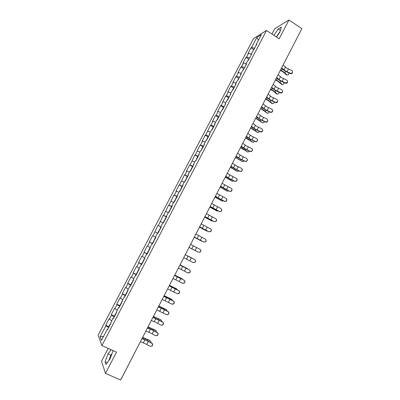 <?xml version="1.0" encoding="UTF-8"?>
<svg xmlns="http://www.w3.org/2000/svg" width="400" height="400" viewBox="0 0 400 400"><rect width="100%" height="100%" fill="white"/><g stroke="black" fill="none" stroke-linecap="round" stroke-linejoin="round"><path stroke-width="0.6" d="M111.165 355.84L109.565 359.565M108.195 348.4L101.495 361.26L105.5 373.37L120.64 380L301.88 28.65L288.945 20L274.755 28.69L271.97 34.04M253.475 38.64L98.12 335.105L101.915 345.57L266.515 30.465L253.475 38.64M103.645 336.245L100.13 336.805L101.465 340.41L107.39 329.085L107.61 329.6L111.075 322.975L110.84 322.485L113.05 318.255L113.49 318.355M100.13 336.805L105.925 325.73L105.715 325.245L108.81 326.67M111.7 320.84L109.08 318.81L105.715 325.245M109.305 319.28L111.47 315.14L111.24 314.69L114.32 316.13M117.24 310.24L114.595 308.28L111.24 314.69M114.835 308.715L116.99 304.595L116.745 304.175L119.815 305.63M122.765 299.68L120.085 297.79L116.745 304.175M120.345 298.19L122.495 294.085L122.23 293.7L125.48 295.425M128.265 289.165L125.56 287.34L122.23 293.7M125.835 287.705L127.975 283.615L127.695 283.265L130.755 284.755M133.745 278.685L131.01 276.93L127.695 283.265M131.3 277.26L133.435 273.185L133.135 272.865L136.325 274.44M139.2 268.25L136.44 266.555L133.135 272.865M136.75 266.855L138.875 262.795L138.56 262.51L141.835 264.145M144.64 257.85L141.85 256.22L138.56 262.51M142.175 256.485L144.295 252.445L143.96 252.19L147.22 253.84M150.055 247.49L147.24 245.925L143.96 252.19M147.585 246.16L149.69 242.13L149.345 241.91L152.59 243.575M155.455 237.17L152.61 235.67L149.345 241.91M152.97 235.87L157.96 225.45L161.185 227.135M161.21 227.08L157.96 225.45M158.335 225.62L163.29 215.27L166.5 216.97M166.57 216.83L163.29 215.27M163.68 215.405L168.6 205.13L171.795 206.84M171.91 206.62L168.6 205.13M169.01 205.23L173.895 195.025L177.035 196.73M177.225 196.45L173.895 195.025M174.315 195.095L176.385 191.14L175.955 191.085L179.165 184.955L182.115 186.575M182.525 186.315L179.165 184.955M179.6 184.995L184.415 174.925L187.315 176.535M187.805 176.215L184.415 174.925M184.87 174.935L186.925 171.01L186.465 171.015L189.65 164.935L192.535 166.555M193.065 166.155L189.65 164.935M190.115 164.91L194.86 154.975L197.735 156.61M198.305 156.135L194.86 154.975M195.345 154.92L200.055 145.055L202.915 146.7M203.525 146.15L200.055 145.055M200.555 144.97L202.585 141.09L202.08 141.19L205.23 135.175L208.075 136.83M208.725 136.2L205.745 135.055L205.23 135.175M205.745 135.055L210.385 125.325L213.22 126.99M213.91 126.29L210.915 125.18L210.385 125.325M210.915 125.18L212.93 121.325L212.395 121.485L215.525 115.515L218.345 117.19M219.07 116.415L216.065 115.335L215.525 115.515M216.065 115.335L218.075 111.5L217.525 111.685L220.64 105.74L223.45 107.425M224.215 106.575L221.2 105.53L220.64 105.74M221.2 105.53L223.2 101.705L222.64 101.925L225.74 96L228.535 97.7M229.34 96.775L226.315 95.76L225.74 96M226.315 95.76L228.31 91.95L227.73 92.2L230.82 86.295L233.605 88.005M234.445 87.005L231.41 86.025L230.82 86.295M231.41 86.025L233.4 82.23L232.805 82.51L235.885 76.625L238.655 78.345M239.535 77.275L236.49 76.33L235.885 76.625M236.49 76.33L238.47 72.545L237.86 72.85L240.93 66.99L243.69 68.72M244.605 67.58L241.545 66.665L240.93 66.99M241.545 66.665L243.52 62.895L242.895 63.23L245.955 57.39L248.705 59.13M249.655 57.92L246.585 57.035L245.955 57.39M246.585 57.035L248.555 53.28L247.915 53.645L250.965 47.825L253.7 49.575M254.69 48.29L251.61 47.445L250.965 47.825M251.61 47.445L256.82 37.485L261.34 34.67L256.03 44.83L256.285 45.235M113.05 318.255L113.295 318.735L116.74 312.14L116.49 311.685L118.69 307.47L118.95 307.91L122.385 301.34L122.115 300.925L124.31 296.725L124.585 297.13L128.01 290.59L127.72 290.205L129.905 286.025L130.2 286.395L133.61 279.875L133.305 279.53L135.48 275.365L135.795 275.695L139.19 269.205L138.865 268.89L141.035 264.745L141.365 265.04L144.745 258.575L144.405 258.295L146.565 254.165L146.915 254.43L150.285 247.985L149.925 247.74L152.075 243.625L152.44 243.855L155.8 237.435L155.42 237.225L157.565 233.125L157.95 233.32L161.29 226.925L160.9 226.755L163.035 222.67L163.435 222.83L166.765 216.46L166.355 216.32L168.485 212.25L168.9 212.375L172.22 206.03L171.79 205.925L173.91 201.87L174.345 201.965L177.65 195.64L177.205 195.57L179.32 191.53L179.765 191.59L183.06 185.295L182.6 185.255L184.705 181.23L185.17 181.255L188.45 174.985L187.975 174.975L190.07 170.97L190.55 170.96L193.82 164.71L193.33 164.74L195.415 160.745L195.915 160.705L199.17 154.48L198.66 154.54L200.74 150.56L201.255 150.49L204.5 144.285L203.975 144.38L206.045 140.415L206.575 140.31L209.81 134.13L209.27 134.255L211.335 130.305L211.88 130.17L215.095 124.015L214.54 124.17L216.6 120.235L217.16 120.07L220.365 113.935L219.795 114.125L221.845 110.205L222.42 110.005L225.615 103.895L225.03 104.115L227.07 100.21L227.665 99.98L230.845 93.89L230.245 94.14L232.28 90.25L232.885 89.99L236.055 83.925L235.44 84.205L237.465 80.33L238.09 80.04L241.25 73.995L240.615 74.305L242.635 70.445L243.275 70.125L246.42 64.105L245.775 64.445L247.785 60.6L248.435 60.245L251.575 54.25L250.91 54.62L256.705 44.43L256.03 44.83M114.24 316.925L111.47 315.14M119.775 306.34L116.99 304.595M118.69 307.47L119.12 307.585M125.29 295.79L122.495 294.085M124.31 296.725L124.735 296.855M130.78 285.285L127.975 283.615M129.905 286.025L130.32 286.165M136.255 274.815L133.435 273.185M135.48 275.365L135.89 275.515M141.705 264.39L138.875 262.795M141.035 264.745L141.435 264.905M147.14 254L144.295 252.445M146.565 254.165L146.96 254.34M152.55 243.65L149.69 242.13M152.075 243.625L152.465 243.81M157.56 233.14L155.07 231.855M162.925 222.875L160.43 221.62M160.9 226.755L161.275 226.96M168.275 212.645L165.765 211.42M166.355 216.32L166.725 216.535M173.605 202.455L171.085 201.26M171.79 205.925L172.155 206.155M178.915 192.305L176.385 191.14M177.205 195.57L177.56 195.81M184.205 182.19L181.665 181.055M182.6 185.255L182.95 185.505M189.475 172.11L186.925 171.01M187.975 174.975L188.315 175.24M194.725 162.07L192.165 161M193.33 164.74L193.66 165.015M199.955 152.065L197.385 151.025M198.66 154.54L198.99 154.825M205.165 142.1L202.585 141.09M203.975 144.38L204.295 144.675M210.36 132.17L207.77 131.19M209.27 134.255L209.585 134.565M215.53 122.28L212.93 121.325M214.54 124.17L214.85 124.49M220.685 112.42L218.075 111.5M219.795 114.125L220.095 114.455M225.82 102.6L223.2 101.705M225.03 104.115L225.325 104.455M230.935 92.815L228.31 91.95M230.245 94.14L230.535 94.495M236.035 83.07L233.4 82.23M235.44 84.205L235.72 84.57M241.115 73.355L238.47 72.545M240.615 74.305L240.89 74.68M246.175 63.675L243.52 62.895M245.775 64.445L246.04 64.83M251.215 54.035L248.555 53.28M250.91 54.62L251.175 55.015M300.42 31.475L285.83 59.765M258.48 40.14L256.82 37.485M105.5 373.37L116.515 352.145L101.915 345.57M266.515 30.465L279.195 38.78L288.945 20M108.68 327.555L105.925 325.73M107.39 329.085L107.835 329.17M276.515 37.02L279.86 32.105L281.365 27.095L278.225 28.98L273.935 35.325M111.115 349.715L108.05 353.915L105.08 361.775L106 364.41L109.98 359L112.965 351.01L112.73 350.44M280.055 31.455L276.345 36.91M280.37 30.4L278.225 28.98M112.025 353.535L110.83 355.16L108.785 360.625M107.24 362.73L105.08 361.775M110.83 355.16L108.05 353.915M292.6 72.16C292.365 73.435 291.59 73.915 290.265 73.6L290.295 73.26C292.445 73.31 293.02 72.44 292.03 70.665L286.635 68.07L283.085 65.09M290.295 73.26L285.21 70.84L281.65 67.87M281.465 68.225L284.835 70.995L290.265 73.6M287.22 75.015L286.385 74.815L282.93 71.785L280.325 70.435M280.47 70.155L283.295 71.635L287.075 74.91C288.2 75.31 288.79 74.665 288.84 72.97M253.13 50.665L254.34 48.955M287.66 81.76C287.44 83.055 286.66 83.54 285.325 83.22L285.35 82.895C287.62 82.865 288.14 81.955 286.9 80.175L281.69 77.685L278.105 74.745M285.35 82.895L280.255 80.465L276.665 77.535M276.49 77.875L279.89 80.605L285.325 83.22M282.7 91.39C282.53 92.635 281.795 93.15 280.5 92.935L280.515 92.62C282.78 92.4 283.21 91.45 281.815 89.775L276.72 87.33L273.105 84.43M280.38 92.57L275.285 90.12L271.66 87.235M271.495 87.555L274.925 90.245L280.365 92.88M277.725 101.05C277.615 102.21 276.955 102.755 275.735 102.685L275.385 102.57L275.395 102.275L275.745 102.385C277.86 101.985 278.225 101.01 276.835 99.47L271.735 97.015L268.09 94.155M275.395 102.275L270.295 99.81L266.64 96.97M266.485 97.27L269.94 99.925L275.385 102.57M271.835 109.485C273.2 110.905 272.905 111.89 270.945 112.44L270.39 112.295L270.39 112.015L270.945 112.16C272.91 111.605 273.205 110.62 271.835 109.2L266.73 106.73L263.055 103.915M270.39 112.015L265.285 109.54L261.6 106.74M261.455 107.02L264.94 109.635L270.39 112.295M267.72 120.465C267.705 121.485 267.175 122.065 266.12 122.21L265.375 122.06L265.37 121.79L266.115 121.945C267.925 121.27 268.16 120.28 266.82 118.97L261.71 116.485L258 113.715M265.37 121.79L260.26 119.305L256.54 116.545M256.405 116.81L259.92 119.385L265.375 122.06M282.315 84.5L281.515 84.31L278.015 81.32L275.41 79.97M275.545 79.7L278.38 81.185L282.16 84.385C283.225 84.835 283.835 84.245 283.99 82.625M247.995 60.485L249.32 58.555M277.395 94.02L276.61 93.825L273.085 90.89L270.475 89.535M270.605 89.28L273.44 90.765L277.25 93.91C278.255 94.37 278.875 93.835 279.11 92.315M242.84 70.34L244.285 68.195M272.455 103.575L271.695 103.38L268.14 100.495L265.52 99.135M265.68 98.915L268.485 100.385L272.33 103.48C273.275 103.93 273.895 103.445 274.2 102.03M237.67 80.235L239.225 77.865M267.5 113.16L261.695 109.325M260.685 108.56L263.515 110.035L267.395 113.085C268.28 113.52 268.9 113.085 269.26 111.78M232.485 90.165L232.895 89.975M232.505 90.11L233.76 87.715L234.15 87.575M262.525 122.78L256.705 119M255.67 118.235L258.525 119.725L262.44 122.72C263.265 123.14 263.885 122.755 264.29 121.555M227.425 100.07L227.795 99.725M227.415 99.845L228.67 97.44L229.055 97.315M262.685 130.22C262.71 131.18 262.235 131.775 261.26 132L260.325 131.605L261.245 131.745C262.915 130.98 263.095 129.99 261.785 128.77L256.67 126.27L252.93 123.545M260.325 131.605L255.215 129.1L251.465 126.39M251.335 126.63L254.88 129.17L260.345 131.855M257.53 132.435L251.7 128.705M250.655 127.955L253.515 129.445L257.465 132.39C258.24 132.795 258.85 132.455 259.29 131.365M222.43 109.99L222.305 109.615L222.68 109.515M222.305 109.615L223.57 107.2L223.945 107.095M257.63 140L256.36 141.81L255.27 141.455L256.335 141.57C257.88 140.74 258.01 139.75 256.73 138.61L251.61 136.095L247.84 133.415M255.27 141.455L250.15 138.935L246.37 136.265M246.25 136.49L249.825 138.99L255.29 141.69M252.515 142.125L245.53 137.885M245.625 137.71L248.49 139.205L252.475 142.095C253.195 142.485 253.79 142.185 254.26 141.205M216.785 120.175L217.09 120.09M217.315 119.775L217.18 119.42L217.545 119.34M217.18 119.42L218.445 116.995L218.81 116.91M252.555 149.81L251.415 151.645L250.19 151.34L251.385 151.425C252.82 150.54 252.91 149.56 251.655 148.485L246.535 145.955L242.73 143.315M250.19 151.34L245.07 148.805L241.255 146.18M241.145 146.385L244.75 148.845L250.22 151.56M240.575 147.5L243.445 148.995L247.47 151.84L240.49 147.665M246.86 151.68L247.47 151.84C248.135 152.205 248.715 151.95 249.205 151.075M211.51 130.265L211.99 129.96M212.18 129.6L212.035 129.26L212.39 129.2M212.035 129.26L213.305 126.83L213.66 126.76M247.455 159.645L246.44 161.52L245.095 161.26L246.4 161.31C247.735 160.39 247.79 159.415 246.565 158.395L241.44 155.855L237.605 153.26M245.095 161.26L239.965 158.715L236.12 156.13M236.025 156.32L239.655 158.735L245.135 161.465M242.425 161.61L235.43 157.475M235.505 157.33L242.44 161.615L244.115 160.98M206.22 140.38L206.815 139.855M207.025 139.46L206.87 139.14L207.215 139.095M206.87 139.14L208.145 136.7L208.495 136.65M242.335 169.51L241.425 171.425L239.98 171.215L241.38 171.235C242.63 170.285 242.655 169.32 241.455 168.34L236.325 165.785L232.455 163.235M239.98 171.215L234.845 168.655L230.97 166.12M230.88 166.285L234.545 168.665L240.025 171.41M237.325 171.405L230.35 167.32M230.415 167.19L237.395 171.425L239 170.91M200.91 150.54L201.62 149.79M201.85 149.355L201.685 149.055L202.02 149.025M201.685 149.055L202.965 146.605L203.305 146.57M237.185 179.395L236.38 181.37L234.845 181.21L236.325 181.195C237.5 180.225 237.5 179.265 236.33 178.325L231.195 175.755L227.29 173.25M234.845 181.21L229.71 178.635L225.795 176.145M225.72 176.295L229.415 178.63L234.9 181.385M232.205 181.235L225.25 177.205M225.31 177.09L232.335 181.275L233.85 180.875M195.575 160.735L196.405 159.765M196.655 159.285L196.48 159.005L196.81 158.995M196.48 159.005L197.765 156.545L198.095 156.53M232.005 189.305L231.305 191.355L229.69 191.24L231.24 191.19C232.35 190.205 232.33 189.255 231.18 188.345L222.105 183.3M229.69 191.24L220.605 186.205M220.54 186.335L229.755 191.4M227.065 191.095L220.135 187.125M220.185 187.025L227.25 191.16L228.67 190.865M190.225 170.965L190.855 169.76L191.175 169.775M191.445 169.255L191.26 168.99L191.575 169M191.26 168.99L192.55 166.525L192.87 166.53M226.79 199.235L226.2 201.375L224.52 201.31L226.13 201.23C227.185 200.23 227.145 199.29 226.015 198.4L216.9 193.39M224.52 201.31L215.395 196.305M215.34 196.415L224.595 201.455M221.905 200.985L215 197.08M215.04 196.995L222.15 201.08L223.45 200.89M184.855 181.24L185.615 179.79L185.92 179.82M186.215 179.26L186.015 179.015L186.325 179.045M186.015 179.015L187.315 176.54L187.625 176.56M221.54 209.19C221.99 210.06 221.83 210.805 221.065 211.435L219.33 211.415L220.99 211.305C221.995 210.295 221.945 209.36 220.83 208.495L211.68 203.515M219.33 211.415L210.165 206.445M210.12 206.53L219.41 211.545M216.725 210.91L209.845 207.07M209.88 207.005L217.03 211.035L218.2 210.94M179.465 191.55L180.35 189.855L180.65 189.9M180.965 189.3L180.755 189.075L181.055 189.125M180.755 189.075L182.055 186.59L182.36 186.635M216.24 219.175C216.8 220.045 216.69 220.835 215.91 221.535L214.12 221.56L215.825 221.42C216.79 220.405 216.72 219.475 215.625 218.63L206.435 213.68M214.12 221.56L204.92 216.62M204.885 216.685L214.21 221.67M211.53 220.87L204.67 217.1M204.7 217.05L211.895 221.025L212.905 221.015M174.05 201.9L175.07 199.955L175.36 200.025M175.695 199.38L175.475 199.175L175.765 199.245M175.475 199.175L176.78 196.68L177.075 196.74M210.895 229.19C211.585 230.06 211.53 230.89 210.73 231.675L208.89 231.74L210.635 231.575C211.56 230.555 211.485 229.63 210.4 228.8L201.17 223.885M208.89 231.74L199.65 226.835M199.625 226.88L208.985 231.835M206.315 230.86L199.48 227.165M199.495 227.13L206.74 231.055L207.565 231.115M168.62 212.29L169.765 210.095L170.045 210.18M170.405 209.495L170.175 209.31L170.455 209.4M170.175 209.31L171.485 206.805L171.77 206.89M205.5 239.245C206.345 240.1 206.35 240.97 205.52 241.855L203.64 241.96L205.42 241.775C206.315 240.745 206.225 239.825 205.155 239.005L195.89 234.125M203.64 241.96L194.36 237.085M194.35 237.11L203.745 242.04M201.08 240.89L194.265 237.27M194.275 237.25L202.16 241.225M163.165 222.72L164.445 220.27L164.715 220.38M165.095 219.65L164.855 219.485L165.125 219.59M164.855 219.485L166.17 216.97L166.445 217.075M200.055 249.35C201.065 250.165 201.145 251.075 200.295 252.075L198.37 252.215L200.18 252.01C201.045 250.98 200.95 250.06 199.895 249.255L190.59 244.4M198.37 252.215L189.055 247.375L198.485 252.28M189.04 247.405L196.37 251.225L189.035 247.41M157.785 233.015L158.04 233.145L157.785 233.015L159.105 230.485L159.365 230.615M159.77 229.84L159.515 229.7L159.775 229.825M159.515 229.7L160.835 227.175L161.1 227.295M183.725 257.705L193.08 262.51L194.92 262.285C195.76 261.25 195.66 260.335 194.61 259.54L185.265 254.72M185.27 254.71L194.73 259.59C195.775 260.385 195.88 261.3 195.04 262.335L193.305 262.605M187.995 256.045L192.66 258.435L187.995 256.045M192.945 258.66L192.66 258.435M154.01 240.86L153.745 240.74L153.995 240.885M153.745 240.74L152.415 243.275L152.665 243.425M155.74 237.545L155.48 237.415L154.155 239.95L154.41 240.095M155.48 237.415L155.735 237.555M178.38 268.07L187.775 272.845L189.635 272.6C190.455 271.565 190.345 270.65 189.305 269.86L179.925 265.075M179.94 265.045L189.435 269.895C190.475 270.685 190.585 271.6 189.765 272.63L188.215 273M187.89 269.085L180.04 264.855M180.025 264.88L187.435 268.605M148.64 251.13L148.36 251.03L148.605 251.195M148.36 251.03L147.03 253.575L147.27 253.75M150.04 247.82L148.775 250.24L149.02 250.405M173.01 278.475L182.445 283.22L184.33 282.955C185.13 281.915 185.015 281.005 183.985 280.225L174.56 275.47M174.59 275.42L184.125 280.245C185.15 281.025 185.265 281.935 184.47 282.97L183.1 283.405M182.73 279.505L181.645 278.485L174.755 275.095M174.735 275.135L182.185 278.81M143.245 261.44L142.96 261.36L143.19 261.55M142.96 261.36L141.625 263.915L141.855 264.11M144.515 258.385L143.375 260.565L143.61 260.75M167.62 288.925L177.095 293.63L179.005 293.355C179.78 292.31 179.66 291.4 178.64 290.625L169.18 285.905M169.215 285.83L178.79 290.625C179.81 291.405 179.93 292.31 179.15 293.35L177.95 293.82M177.51 289.945L176.385 288.715L169.45 285.375M169.42 285.435L176.92 289.05M137.835 271.79L137.535 271.73L137.76 271.935M137.535 271.73L136.195 274.295L136.415 274.505M138.97 268.99L137.955 270.93L138.18 271.135M162.215 299.41L171.73 304.08L173.655 303.79C174.415 302.745 174.29 301.835 173.28 301.065L163.775 296.38M163.825 296.285L173.435 301.05C174.445 301.82 174.57 302.73 173.81 303.77L172.76 304.255M172.24 300.405L172.13 299.83L171.105 298.985L164.13 295.695M164.09 295.77L171.635 299.33M171.105 298.985L171.365 299.155M132.405 282.175L132.095 282.14L132.305 282.365M132.095 282.14L130.75 284.715L130.96 284.945M133.4 279.64L132.515 281.335L132.725 281.56M156.785 309.935L166.34 314.575L168.28 314.265C169.03 313.22 168.9 312.31 167.895 311.545L158.355 306.895M158.415 306.775L168.06 311.51C169.065 312.28 169.195 313.185 168.445 314.23L167.525 314.715M166.93 310.9L166.84 310.165L165.805 309.29L158.785 306.055M158.74 306.145L166.33 309.65M165.805 309.29L166.12 309.505M126.955 292.605L126.63 292.585L126.835 292.835M127.815 290.33L127.055 291.78L127.255 292.03M151.335 320.5L155.73 322.32L160.93 325.105L162.89 324.785C163.625 323.735 163.49 322.83 162.49 322.06L152.91 317.445M152.98 317.31L162.665 322.015C163.665 322.78 163.795 323.685 163.065 324.735L162.25 325.205M161.585 321.42L161.535 320.54L160.485 319.63L153.425 316.45M153.365 316.56L161.005 320.005M160.485 319.63L160.85 319.895M121.485 303.07L121.15 303.075L121.34 303.34M121.15 303.075L119.79 305.67L119.98 305.94M122.2 301.06L121.57 302.265L121.765 302.535M145.865 331.105L150.295 332.875L155.5 335.675L157.475 335.345C158.195 334.295 158.06 333.385 157.07 332.62L151.865 329.825L147.445 328.04M147.525 327.88L151.685 329.575L157.25 332.555C158.245 333.32 158.38 334.225 157.66 335.275L156.935 335.735M156.205 331.98L156.205 330.95L155.145 330.015L148.04 326.885M147.975 327.015L155.66 330.4M155.145 330.015L155.56 330.325M115.99 313.575L115.645 313.6L115.825 313.89M115.645 313.6L114.28 316.205L114.46 316.5M116.57 311.83L116.25 313.075M140.37 341.75L144.84 343.47L150.05 346.285L152.04 345.945C152.75 344.89 152.61 343.98 151.625 343.22L146.415 340.41L141.96 338.675M142.055 338.49L146.245 340.14L151.815 343.14C152.8 343.9 152.94 344.805 152.23 345.86L151.585 346.3M150.79 342.565L150.855 341.4L149.785 340.435L142.635 337.36M142.56 337.505L150.295 340.835M149.785 340.435L150.245 340.795M110.475 324.12L110.12 324.17L110.29 324.48M110.12 324.17L108.75 326.785L108.92 327.1M110.915 322.645L110.715 323.66M285.93 59.575L285.74 59.935M283.975 69.92L285.405 67.15M287.02 71.81L288.445 69.04M285.75 71.535L285.02 72.955M286.385 74.815L287.035 74.88M282.385 69.035L281.545 70.665M279.015 79.555L280.445 76.77M282.07 81.435L283.5 78.655M274.03 89.22L275.47 86.43M277.105 91.09L278.54 88.3M269.035 98.925L270.475 96.12M272.115 100.785L273.555 97.985M264.015 108.66L265.465 105.85M267.11 110.51L268.56 107.705M258.98 118.435L260.435 115.61M262.09 120.275L263.54 117.455M280.805 81.14L280.11 82.49M281.51 84.3L282.15 84.38L281.515 84.31M277.42 78.67L276.62 80.215M275.845 90.785L275.19 92.055M276.61 93.825L277.25 93.91M272.435 88.34L271.68 89.8M270.865 100.46L270.245 101.66M271.695 103.38L272.33 103.48M267.43 98.04L266.72 99.42M265.865 110.17L265.285 111.295M266.765 112.97L267.395 113.085M262.41 107.78L261.745 109.07M260.85 119.915L260.31 120.965M261.815 122.595L262.44 122.72M257.37 117.555L256.75 118.76M253.925 128.245L255.385 125.41M257.05 130.075L258.505 127.245M255.815 129.7L255.31 130.675M256.845 132.255L257.465 132.39M252.31 127.365L251.735 128.48M248.855 138.09L250.32 135.245M251.99 139.91L253.45 137.07M250.76 139.515L250.3 140.415M251.86 141.95L252.475 142.095M247.235 137.21L246.705 138.24M243.765 147.97L245.235 145.115M246.91 149.78L248.38 146.93M245.69 149.37L245.265 150.19M242.14 147.095L241.655 148.035M238.655 157.885L240.13 155.025M241.815 159.69L243.285 156.825M240.6 159.26L240.215 160.005M241.835 161.445L242.44 161.615M237.025 157.015L236.585 157.865M233.525 167.84L235.01 164.965M236.7 169.63L238.175 166.76M235.49 169.185L235.145 169.85M236.795 171.245L237.395 171.425M231.895 166.97L231.5 167.73M228.38 177.83L229.865 174.945M231.565 179.61L233.045 176.73M230.36 179.15L230.06 179.735M231.74 181.08L232.335 181.275M226.74 176.96L226.395 177.63M223.215 187.86L224.705 184.965M226.41 189.63L227.9 186.735M225.215 189.145L224.955 189.655M226.66 190.95L227.25 191.16M221.57 186.99L221.27 187.57M218.025 197.925L219.525 195.02M221.24 199.685L222.735 196.78M220.05 199.185L219.83 199.61M221.565 200.855L222.15 201.08M216.38 197.055L216.13 197.545M212.825 208.025L214.325 205.11M216.045 209.775L217.545 206.86M214.865 209.255L214.685 209.605M216.455 210.8L217.03 211.035M211.175 207.16L210.965 207.555M207.6 218.165L209.11 215.24M210.835 219.905L212.34 216.98M209.66 219.365L209.525 219.635M211.32 220.78L211.895 221.025M205.945 217.3L205.785 217.605M202.355 228.345L203.87 225.405M205.605 230.07L207.115 227.135M206.17 230.795L206.74 231.055M197.09 238.56L198.615 235.61M200.355 240.275L201.875 237.33M201 240.85L201.565 241.12M191.81 248.815L193.335 245.85M195.09 250.52L196.61 247.56M186.505 259.105L188.04 256.135M189.8 260.8L191.325 257.83M181.185 269.435L182.72 266.455M184.49 271.12L186.025 268.135M175.84 279.805L177.385 276.81M179.16 281.475L180.7 278.485M170.48 290.215L172.03 287.21M173.815 291.875L175.36 288.87M174.38 287.915L174.23 288.205M170.515 286.01L170.345 286.345M165.095 300.665L166.65 297.645M168.445 302.31L169.995 299.295M169.07 298.235L168.875 298.61M165.185 296.35L164.96 296.785M159.695 311.15L161.255 308.12M163.055 312.785L164.61 309.76M163.735 308.59L163.495 309.055M159.835 306.73L159.56 307.26M154.27 321.68L155.835 318.635M157.645 323.3L159.21 320.265M158.385 318.99L158.1 319.54M154.465 317.145L154.14 317.78M148.825 332.245L150.4 329.19M152.215 333.855L153.785 330.805M153.015 329.425L152.685 330.065M149.075 327.605L148.695 328.335M143.36 342.85L144.94 339.79M146.765 344.45L148.34 341.39M147.62 339.9L147.245 340.625M143.66 338.1L143.23 338.935M138.005 346.335L121.635 378.18M280.715 69.675L280.99 69.15M275.675 79.45L275.945 78.925M270.615 89.265L270.885 88.74M265.535 99.11L265.805 98.59M260.435 108.995L260.705 108.475M255.32 118.915L255.585 118.395M250.18 128.875L250.45 128.355M245.025 138.87L245.295 138.35M239.85 148.9L240.12 148.38M234.655 158.97L234.925 158.45M229.445 169.08L229.71 168.56M224.21 179.225L224.475 178.705M218.955 189.405L219.225 188.89M213.685 199.63L213.95 199.11M208.39 209.89L208.66 209.37M203.075 220.19L203.345 219.665M197.745 230.53L198.015 230.005M192.39 240.905L192.66 240.38M187.015 251.325L187.29 250.795M181.625 261.78L181.895 261.25M176.21 272.28L176.485 271.745M170.775 282.815L171.05 282.28M165.315 293.395L165.595 292.855M159.84 304.01L160.12 303.47M154.34 314.67L154.625 314.125M148.82 325.37L149.105 324.82M143.28 336.115L143.565 335.56M287.075 74.91L286.425 74.845M280.5 92.935L280.515 92.62M275.735 102.685L275.745 102.385M270.945 112.44L270.945 112.16M266.12 122.21L266.115 121.945M261.26 132L261.245 131.745M126.63 292.585L125.28 295.17"/></g></svg>
